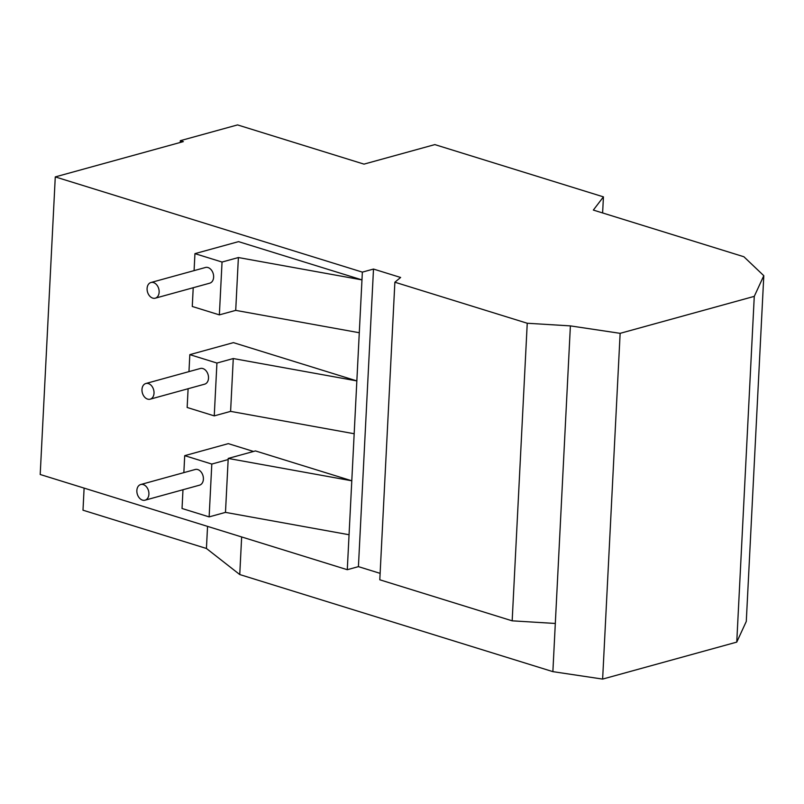 <?xml version="1.0" encoding="UTF-8"?>
<svg xmlns="http://www.w3.org/2000/svg" width="804" height="804" viewBox="0 0 804 804"><rect width="100%" height="100%" fill="white"/><g stroke="black" fill="none" stroke-linecap="round" stroke-linejoin="round"><path stroke-width="1.21" d="M153.504 282.576A8.13 5.849 74.6 0 1 159.081 290.505A8.13 5.849 74.6 0 1 155.272 298.183A8.13 5.849 74.6 0 1 147.484 291.902A8.13 5.849 74.6 0 1 150.951 282.505A8.13 5.849 74.6 0 1 153.504 282.576M148.388 383.578A8.13 5.849 74.6 0 1 153.966 391.508A8.13 5.849 74.6 0 1 150.157 399.186A8.13 5.849 74.6 0 1 142.368 392.905A8.13 5.849 74.6 0 1 145.836 383.508A8.13 5.849 74.6 0 1 148.388 383.578M143.273 484.581A8.13 5.849 74.6 0 1 148.851 492.52A8.13 5.849 74.6 0 1 145.042 500.188A8.13 5.849 74.6 0 1 137.243 493.907A8.13 5.849 74.6 0 1 140.72 484.521A8.13 5.849 74.6 0 1 143.273 484.581M150.951 282.505L205.442 267.491A8.13 5.849 74.6 0 1 208.005 267.551A8.13 5.849 74.6 0 1 213.573 275.491A8.13 5.849 74.6 0 1 209.764 283.169L155.272 298.183M145.836 383.508L200.327 368.493A8.13 5.849 74.6 0 1 202.889 368.564A8.13 5.849 74.6 0 1 208.457 376.493A8.13 5.849 74.6 0 1 204.648 384.171L150.157 399.186M140.72 484.521L195.211 469.496A8.13 5.849 74.6 0 1 197.764 469.566A8.13 5.849 74.6 0 1 203.342 477.496A8.13 5.849 74.6 0 1 199.533 485.174L145.042 500.188M193.221 287.721L192.267 306.475L219.361 314.877L222.045 262.044L194.94 253.642L194.086 270.616M238.386 257.541L235.713 310.374L359.287 332.735L361.971 279.892L238.386 257.541L222.045 262.044M219.361 314.877L235.713 310.374M188.106 388.734L187.151 407.477L214.246 415.879L216.929 363.046L189.824 354.644L188.97 371.619M233.271 358.544L230.597 411.377L354.172 433.738L356.845 380.905L233.271 358.544L216.929 363.046M214.246 415.879L230.597 411.377M228.215 458.431L225.482 512.379L349.057 534.74L351.79 480.792L228.215 458.431L255.461 450.923L351.79 480.792L354.172 433.738M182.98 489.736L182.036 508.49L209.13 516.892L211.804 464.059L184.709 455.657L183.855 472.631M228.155 459.546L211.804 464.059M209.13 516.892L225.482 512.379M552.871 671.641L555.313 623.462L512.168 620.829L379.8 579.784L394.875 282.214L400.623 277.47L373.498 269.059L362.363 272.124L55.275 176.91L183.332 141.615L180.317 140.69L237.542 124.911L363.991 164.127L434.833 144.599L603.432 196.869L593.342 210.075L743.881 256.747L763.8 275.692L754.273 296.364L620.135 333.338L602.628 679.089L552.871 671.641L239.753 574.548L241.652 536.951M207.553 526.379L206.427 548.469L82.993 510.198L84.108 488.108M239.753 574.548L206.427 548.469M362.363 272.124L361.971 279.892L238.537 241.632L194.94 253.642M359.287 332.735L356.845 380.905L233.421 342.635L189.824 354.644M253.521 451.456L228.306 443.637L184.709 455.657M180.317 140.69L180.227 142.469M602.628 679.089L736.755 642.115L746.283 621.442L763.8 275.692M380.121 573.363L358.423 566.639L347.288 569.704L40.2 474.491L55.275 176.91M373.498 269.059L358.423 566.639M349.057 534.74L347.288 569.704M602.618 212.949L603.432 196.869M736.755 642.115L754.273 296.364M620.135 333.338L570.388 325.891L555.313 623.462M570.388 325.891L527.243 323.248L512.168 620.829M527.243 323.248L394.875 282.214"/></g></svg>
